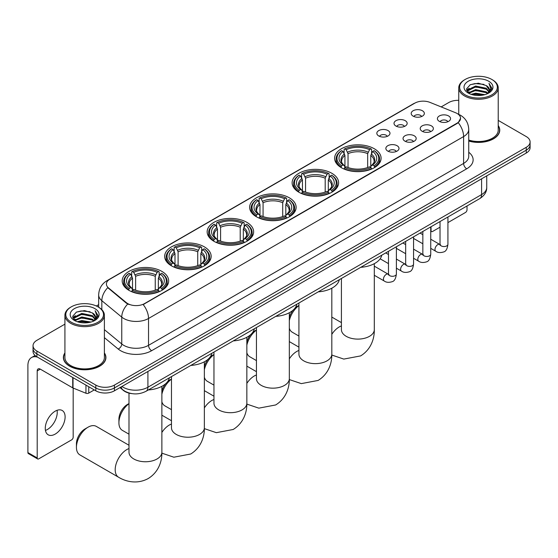 <?xml version="1.0" encoding="UTF-8"?>
<svg xmlns="http://www.w3.org/2000/svg" width="558" height="558" viewBox="0 0 558 558"><rect width="100%" height="100%" fill="white"/><g stroke="black" fill="none" stroke-linecap="round" stroke-linejoin="round"><path stroke-width="0.84" d="M204.354 246.859A23.241 13.42 0 0 0 179.02 243.951A23.241 13.42 0 0 0 164.673 256.352A23.241 13.42 0 0 0 171.48 265.838A23.241 13.42 0 0 0 196.814 268.747A23.241 13.42 0 0 0 211.161 256.352A23.241 13.42 0 0 0 204.354 246.859M331.808 173.273A23.241 13.42 0 0 0 306.475 170.364A23.241 13.42 0 0 0 292.127 182.766A23.241 13.42 0 0 0 298.935 192.252A23.241 13.42 0 0 0 324.268 195.161A23.241 13.42 0 0 0 338.615 182.766A23.241 13.42 0 0 0 331.808 173.273M289.323 197.804A23.241 13.42 0 0 0 263.99 194.895A23.241 13.42 0 0 0 249.642 207.29A23.241 13.42 0 0 0 256.45 216.783A23.241 13.42 0 0 0 281.783 219.692A23.241 13.42 0 0 0 296.131 207.29A23.241 13.42 0 0 0 289.323 197.804M246.838 222.328A23.241 13.42 0 0 0 221.505 219.42A23.241 13.42 0 0 0 207.157 231.821A23.241 13.42 0 0 0 213.965 241.307A23.241 13.42 0 0 0 239.298 244.216A23.241 13.42 0 0 0 253.646 231.821A23.241 13.42 0 0 0 246.838 222.328M161.869 271.39A23.241 13.42 0 0 0 136.536 268.482A23.241 13.42 0 0 0 122.188 280.876A23.241 13.42 0 0 0 128.996 290.369A23.241 13.42 0 0 0 154.329 293.278A23.241 13.42 0 0 0 168.676 280.876A23.241 13.42 0 0 0 161.869 271.39M374.292 148.749A23.241 13.42 0 0 0 348.959 145.833A23.241 13.42 0 0 0 334.612 158.235A23.241 13.42 0 0 0 341.419 167.721A23.241 13.42 0 0 0 366.752 170.636A23.241 13.42 0 0 0 381.1 158.235A23.241 13.42 0 0 0 374.292 148.749M395.936 126.045A6.577 3.801 180 0 1 394.632 124.971A6.577 3.801 180 0 1 396.815 120.249A6.577 3.801 180 0 1 405.241 120.674A6.577 3.801 180 0 1 406.545 124.971A6.577 3.801 180 0 1 395.936 126.045M404.438 126.436A3.948 2.281 0 0 0 403.378 125.327A3.948 2.281 0 0 0 399.493 124.748A3.948 2.281 0 0 0 396.738 126.436M378.756 135.964A6.577 3.801 180 0 1 377.452 134.89A6.577 3.801 180 0 1 379.628 130.167A6.577 3.801 180 0 1 388.061 130.593A6.577 3.801 180 0 1 389.365 134.89A6.577 3.801 180 0 1 378.756 135.964M387.259 136.354A3.948 2.281 0 0 0 386.199 135.245A3.948 2.281 0 0 0 382.314 134.666A3.948 2.281 0 0 0 379.559 136.354M413.115 116.127A6.577 3.801 180 0 1 411.811 115.053A6.577 3.801 180 0 1 413.994 110.331A6.577 3.801 180 0 1 422.42 110.756A6.577 3.801 180 0 1 423.724 115.053A6.577 3.801 180 0 1 413.115 116.127M421.618 116.517A3.948 2.281 0 0 0 420.558 115.408A3.948 2.281 0 0 0 416.673 114.829A3.948 2.281 0 0 0 413.917 116.517M422.141 131.256A6.577 3.801 180 0 1 420.837 130.181A6.577 3.801 180 0 1 423.013 125.459A6.577 3.801 180 0 1 431.446 125.885A6.577 3.801 180 0 1 432.75 130.181A6.577 3.801 180 0 1 422.141 131.256M430.643 131.646A3.948 2.281 0 0 0 429.583 130.537A3.948 2.281 0 0 0 425.698 129.958A3.948 2.281 0 0 0 422.943 131.646M404.962 141.174A6.577 3.801 180 0 1 403.657 140.1A6.577 3.801 180 0 1 405.833 135.378A6.577 3.801 180 0 1 414.266 135.803A6.577 3.801 180 0 1 415.57 140.1A6.577 3.801 180 0 1 404.962 141.174M413.464 141.565A3.948 2.281 0 0 0 412.404 140.456A3.948 2.281 0 0 0 408.519 139.877A3.948 2.281 0 0 0 405.764 141.565M387.782 151.092A6.577 3.801 180 0 1 386.478 150.018A6.577 3.801 180 0 1 388.654 145.296A6.577 3.801 180 0 1 397.087 145.722A6.577 3.801 180 0 1 398.391 150.018A6.577 3.801 180 0 1 387.782 151.092M396.285 151.483A3.948 2.281 0 0 0 395.224 150.374A3.948 2.281 0 0 0 391.339 149.795A3.948 2.281 0 0 0 388.584 151.483M439.32 121.337A6.577 3.801 180 0 1 438.016 120.263A6.577 3.801 180 0 1 440.199 115.541A6.577 3.801 180 0 1 448.625 115.966A6.577 3.801 180 0 1 449.929 120.263A6.577 3.801 180 0 1 439.32 121.337M447.823 121.728A3.948 2.281 0 0 0 446.763 120.619A3.948 2.281 0 0 0 442.878 120.04A3.948 2.281 0 0 0 440.123 121.728M455.509 112.709A11.844 6.836 180 0 1 457.093 113.476A11.844 6.836 180 0 1 460.559 118.31A11.844 6.836 180 0 1 457.093 123.144L144.501 303.615A11.844 6.836 180 0 1 126.429 302.701L108.552 287.963A11.844 6.836 180 0 1 106.411 284.036A11.844 6.836 180 0 1 109.877 279.202L414.81 103.153A11.844 6.836 180 0 1 429.974 102.386L455.509 112.709M131.821 393.613A13.155 7.596 180 0 1 123.492 390.509L119.97 387.601M64.916 352.928A21.267 12.283 0 0 0 63.382 357.511A21.267 12.283 0 0 0 69.611 366.188A21.267 12.283 0 0 0 92.788 368.852A21.267 12.283 0 0 0 105.922 357.511A21.267 12.283 0 0 0 104.388 352.928M460.559 118.31L458.237 122.662L457.093 123.492L143.169 304.57A15.352 8.865 60 0 1 148.533 318.478A17.542 10.128 180 0 1 123.723 318.478A17.542 10.128 180 0 1 121.756 317.125L101.835 300.699A17.542 10.128 180 0 1 98.661 294.889L98.661 307.228M64.916 324.142L36.891 340.317A13.155 7.596 0 0 0 33.041 345.688L33.041 351.421A13.155 7.596 0 0 0 36.891 356.792L95.816 390.809L95.816 387.943A13.155 7.596 0 0 0 114.418 387.943L526.25 150.179A13.155 7.596 0 0 0 530.1 144.808A13.155 7.596 0 0 1 526.25 150.179L114.418 387.943A13.155 7.596 0 0 1 95.816 387.943L36.891 353.925L95.816 387.943L95.816 385.083A13.155 7.596 0 0 0 114.418 385.083L526.25 147.312A13.155 7.596 0 0 0 530.1 141.941A13.155 7.596 0 0 0 526.25 136.571L498.224 120.395M33.041 348.555A13.155 7.596 0 0 0 36.891 353.925A13.155 7.596 0 0 1 33.041 348.555M129.086 304.57L126.429 303.224L107.75 287.67A15.352 10.267 129.5 0 0 101.835 300.699L101.835 309.648M468.741 141.041A21.267 12.283 0 0 0 499.759 130.126A21.267 12.283 0 0 0 498.224 125.543M458.753 100.342A13.155 7.596 0 0 0 448.716 102.553L441.169 106.913M98.661 304.654L96.346 305.993M33.041 345.688A13.155 7.596 0 0 0 36.891 351.059L95.816 385.083M95.816 390.809A13.155 7.596 0 0 0 114.418 390.809L526.25 153.045A13.155 7.596 0 0 0 530.1 147.675L530.1 141.941M430.741 230.398L431.041 230.573A2.19 1.269 120 0 0 431.494 231.57A2.19 1.269 120 0 0 432.596 231.465L440.025 227.176M447.921 222.614L465.463 212.486A2.19 1.269 120 0 0 467.018 209.801L467.018 205.965M431.041 230.573L431.041 226.729M465.156 94.853A18.86 10.888 0 0 0 491.821 94.853A18.86 10.888 0 0 0 491.821 79.459L492.442 79.815A19.732 11.397 0 0 1 498.224 87.871A19.732 11.397 0 0 1 486.039 98.396A19.732 11.397 0 0 1 464.535 95.927A19.732 11.397 0 0 1 458.753 87.871A19.732 11.397 0 0 1 464.535 79.815L465.156 79.459A18.86 10.888 0 0 0 465.156 94.853M468.741 140.03A19.732 11.397 0 0 0 498.224 130.126L498.224 87.871M468.741 140.895A21.051 12.15 0 0 0 499.543 130.126A21.051 12.15 0 0 0 498.224 125.899M471.098 94.344L475.653 93.172L484.881 94.651M472.403 94.734L475.653 94.072L483.528 94.986M468.26 92.879L475.653 89.594L486.241 91.826L487.943 93.242M468.72 93.249L475.653 90.487L486.241 92.726L487.476 93.667M467.653 92.265L467.897 89.894L475.653 86.016L486.241 88.248L489.143 91.54M467.562 91.833L467.897 90.787L475.653 86.909L486.241 89.141L488.934 91.965M487.364 93.758A10.965 6.333 0 0 0 489.457 90.04A10.965 6.333 0 0 0 486.241 85.562L489.45 90.257M488.724 81.245A14.473 8.356 0 0 0 468.288 81.231A14.473 8.356 0 0 0 468.19 93.026A14.473 8.356 0 0 0 468.253 93.067A14.473 8.356 0 0 0 488.787 93.026A14.473 8.356 0 0 0 488.724 81.245M486.241 85.562L478.366 83.212L470.268 84.697L466.516 88.938L469.006 93.465M488.257 93.319L491.758 88.882L491.828 88.087L488.982 83.33L490.775 88.659L487.476 93.702M492.442 79.815L491.821 79.459A18.86 10.888 0 0 0 465.156 79.459M488.982 83.33L491.821 88.269M470.08 84.795L475.039 83.567L483.919 84.37M466.662 90.556L468.281 89.287M471.838 87.773L475.039 87.153L483.605 87.857M471.838 91.352L475.039 90.731L483.605 91.435M472.493 94.762L475.039 94.316L483.521 94.993M466.565 90.201L469.222 88.317M467.981 92.614L469.222 91.896M289.33 317.593A12.06 6.961 -60 0 1 293.117 310.129M294.987 308.121A12.06 6.961 -60 0 1 297.386 306.342L298.928 305.449L297.386 306.342M298.928 305.575A16.447 9.493 120 0 0 289.33 320.62M289.33 328.216A16.447 9.493 120 0 0 292.266 332.219L298.928 336.069M341.001 167.477L341.629 165.817A20.876 12.053 0 0 1 341.629 150.653L343.065 151.483A18.86 10.888 0 0 0 343.065 164.987L344.481 165.789L344.935 167.484M344.935 166.793L344.935 155.459L343.065 151.483M344.105 153.283L344.105 149.223L344.725 148.867A20.876 12.053 0 0 1 370.986 148.867L369.549 149.69A18.86 10.888 0 0 0 346.162 149.69L348.039 153.666L348.039 167.533M367.673 167.533L367.673 153.666L369.549 149.69M360.754 267.31A24.12 13.929 0 0 0 381.805 255.159M344.105 168.683A21.755 12.562 0 0 0 371.607 168.683L370.986 167.602A20.876 12.053 0 0 1 344.725 167.602L344.105 169.053M371.607 169.053L371.607 168.683M341.629 150.653L341.001 151.009A21.755 12.562 0 0 0 336.104 158.953A21.755 12.562 0 0 0 341.001 166.891M370.986 148.867L371.607 149.223L371.607 153.283M344.725 167.602L346.162 166.779A18.86 10.888 0 0 0 369.549 166.779L370.986 167.602M343.065 164.987L341.629 165.817M346.162 149.69L344.725 148.867M344.481 153.924A16.866 9.737 0 0 0 344.481 165.789L344.558 165.845C342.166 163.529 341.189 161.953 341.629 161.123A16.224 9.367 0 0 1 344.935 155.459M374.711 166.891A21.755 12.562 0 0 0 379.607 158.953A21.755 12.562 0 0 0 374.711 151.009L374.09 150.653A20.876 12.053 0 0 1 374.09 165.817L374.711 167.477M374.09 165.817L372.653 164.987A18.86 10.888 0 0 0 372.653 151.483L374.09 150.653M372.653 151.483L370.777 155.459L370.777 166.793L371.237 165.789L372.653 164.987M370.777 155.459A16.224 9.367 0 0 1 374.083 161.123C374.523 161.959 373.546 163.529 371.154 165.845L371.237 165.789A16.866 9.737 0 0 0 371.237 153.924M370.777 167.484L370.777 166.793M246.845 342.124A12.06 6.961 -60 0 1 250.633 334.654M252.502 332.652A12.06 6.961 -60 0 1 254.901 330.866L256.443 329.98L254.901 330.866M256.443 330.099A16.447 9.493 120 0 0 246.845 345.144M246.845 352.747A16.447 9.493 120 0 0 249.782 356.75L256.443 360.594M298.516 192.008L299.144 190.341A20.876 12.053 0 0 1 299.144 175.184L300.574 176.014A18.86 10.888 0 0 0 300.574 189.518L301.997 190.32L302.45 192.015M302.45 191.324L302.45 179.983L300.574 176.014M301.62 177.807L301.62 173.747L302.241 173.392A20.876 12.053 0 0 1 328.502 173.392L327.065 174.222A18.86 10.888 0 0 0 303.678 174.222L305.554 178.197L305.554 192.057M325.188 192.057L325.188 178.197L327.065 174.222M318.269 291.841A24.12 13.929 0 0 0 339.32 279.691M301.62 193.208A21.755 12.562 0 0 0 329.122 193.208L328.502 192.133A20.876 12.053 0 0 1 302.241 192.133L301.62 193.584M329.122 193.584L329.122 193.208M299.144 175.184L298.516 175.54A21.755 12.562 0 0 0 293.62 183.477A21.755 12.562 0 0 0 298.516 191.422M328.502 173.392L329.122 173.747L329.122 177.807M302.241 192.133L303.678 191.303A18.86 10.888 0 0 0 327.065 191.303L328.502 192.133M300.574 189.518L299.144 190.341M303.678 174.222L302.241 173.392M301.997 178.455A16.866 9.737 0 0 0 301.997 190.32L302.073 190.376C299.674 188.053 298.704 186.484 299.144 185.654A16.224 9.367 0 0 1 302.45 179.983M332.226 191.422A21.755 12.562 0 0 0 337.123 183.477A21.755 12.562 0 0 0 332.226 175.54L331.598 175.184A20.876 12.053 0 0 1 331.598 190.341L332.226 192.008M331.598 190.341L330.169 189.518A18.86 10.888 0 0 0 330.169 176.014L331.598 175.184M330.169 176.014L328.292 179.983L328.292 191.324L328.753 190.32L330.169 189.518M328.292 179.983A16.224 9.367 0 0 1 331.598 185.654C332.038 186.491 331.061 188.06 328.669 190.376L328.753 190.32A16.866 9.737 0 0 0 328.753 178.455M328.292 192.015L328.292 191.324M204.361 366.648A12.06 6.961 -60 0 1 208.148 359.185M210.017 357.176A12.06 6.961 -60 0 1 212.417 355.397L213.958 354.504L212.417 355.397M213.958 354.63A16.447 9.493 120 0 0 204.361 369.675M204.361 377.271A16.447 9.493 120 0 0 207.29 381.274L213.958 385.125M256.031 216.532L256.659 214.872A20.876 12.053 0 0 1 256.659 199.715L258.089 200.538A18.86 10.888 0 0 0 258.089 214.042L259.512 214.851L259.965 216.539M259.965 215.848L259.965 204.514L258.089 200.538M259.135 202.338L259.135 198.278L259.756 197.923A20.876 12.053 0 0 1 286.017 197.923L284.58 198.753A18.86 10.888 0 0 0 261.193 198.753L263.069 202.721L263.069 216.588M282.704 216.588L282.704 202.721L284.58 198.753M275.785 316.365A24.12 13.929 0 0 0 296.835 304.215M259.135 217.739A21.755 12.562 0 0 0 286.638 217.739L286.017 216.664A20.876 12.053 0 0 1 259.756 216.664L259.135 218.108M286.638 218.108L286.638 217.739M256.659 199.715L256.031 200.071A21.755 12.562 0 0 0 251.135 208.008A21.755 12.562 0 0 0 256.031 215.946M286.017 197.923L286.638 198.278L286.638 202.338M259.756 216.664L261.193 215.834A18.86 10.888 0 0 0 284.58 215.834L286.017 216.664M258.089 214.042L256.659 214.872M261.193 198.753L259.756 197.923M259.512 202.979A16.866 9.737 0 0 0 259.512 214.851L259.589 214.9C257.189 212.584 256.213 211.008 256.659 210.185A16.224 9.367 0 0 1 259.965 204.514M289.741 215.946A21.755 12.562 0 0 0 294.638 208.008A21.755 12.562 0 0 0 289.741 200.071L289.114 199.715A20.876 12.053 0 0 1 289.114 214.872L289.741 216.532M289.114 214.872L287.684 214.042A18.86 10.888 0 0 0 287.684 200.538L289.114 199.715M287.684 200.538L285.808 204.514L285.808 215.848L286.261 214.851L287.684 214.042M285.808 204.514A16.224 9.367 0 0 1 289.114 210.185C289.553 211.015 288.577 212.591 286.184 214.9L286.261 214.851A16.866 9.737 0 0 0 286.261 202.979M285.808 216.539L285.808 215.848M161.876 391.179A12.06 6.961 -60 0 1 165.663 383.716M167.533 381.707A12.06 6.961 -60 0 1 169.932 379.928L171.473 379.035L169.932 379.928M171.473 379.154A16.447 9.493 120 0 0 161.876 394.199M161.876 401.802A16.447 9.493 120 0 0 164.805 405.805L171.473 409.649M213.547 241.063L214.174 239.403A20.876 12.053 0 0 1 214.174 224.239L215.604 225.069A18.86 10.888 0 0 0 215.604 238.573L217.027 239.375L217.481 241.07M217.481 240.379L217.481 229.045L215.604 225.069M216.65 226.869L216.65 222.809L217.271 222.447A20.876 12.053 0 0 1 243.532 222.447L242.095 223.277A18.86 10.888 0 0 0 218.708 223.277L220.584 227.252L220.584 241.119M240.219 241.119L240.219 227.252L242.095 223.277M233.3 340.896A24.12 13.929 0 0 0 254.35 328.746M216.65 242.27A21.755 12.562 0 0 0 244.153 242.27L243.532 241.189A20.876 12.053 0 0 1 217.271 241.189L216.65 242.639M244.153 242.639L244.153 242.27M214.174 224.239L213.547 224.595A21.755 12.562 0 0 0 208.65 232.54A21.755 12.562 0 0 0 213.547 240.477M243.532 222.447L244.153 222.809L244.153 226.869M217.271 241.189L218.708 240.365A18.86 10.888 0 0 0 242.095 240.365L243.532 241.189M215.604 238.573L214.174 239.403M218.708 223.277L217.271 222.447M217.027 227.511A16.866 9.737 0 0 0 217.027 239.375L217.104 239.431C214.704 237.115 213.728 235.539 214.174 234.709A16.224 9.367 0 0 1 217.481 229.045M247.257 240.477A21.755 12.562 0 0 0 252.153 232.54A21.755 12.562 0 0 0 247.257 224.595L246.629 224.239A20.876 12.053 0 0 1 246.629 239.403L247.257 241.063M246.629 239.403L245.199 238.573A18.86 10.888 0 0 0 245.199 225.069L246.629 224.239M245.199 225.069L243.323 229.045L243.323 240.379L243.776 239.375L245.199 238.573M243.323 229.045A16.224 9.367 0 0 1 246.629 234.709C247.068 235.546 246.092 237.115 243.7 239.431L243.776 239.375A16.866 9.737 0 0 0 243.776 227.511M243.323 241.07L243.323 240.379M128.989 403.685A16.447 9.493 120 0 0 118.917 422.804L118.917 419.225A12.06 6.961 -60 0 1 127.447 404.452L128.989 403.567L127.447 404.452M118.917 422.804A16.447 9.493 120 0 0 122.321 430.337L128.989 434.18M171.062 265.587L171.69 263.927A20.876 12.053 0 0 1 171.69 248.77L173.119 249.6A18.86 10.888 0 0 0 173.119 263.097L174.542 263.906L174.996 265.601M174.996 264.911L174.996 253.569L173.119 249.6M174.166 251.393L174.166 247.334L174.787 246.978A20.876 12.053 0 0 1 201.047 246.978L199.611 247.808A18.86 10.888 0 0 0 176.223 247.808L178.1 251.784L178.1 265.643M197.734 265.643L197.734 251.784L199.611 247.808M190.815 365.427A24.12 13.929 0 0 0 211.866 353.277M174.166 266.794A21.755 12.562 0 0 0 201.668 266.794L201.047 265.72A20.876 12.053 0 0 1 174.787 265.72L174.166 267.17M201.668 267.17L201.668 266.794M171.69 248.77L171.062 249.126A21.755 12.562 0 0 0 166.165 257.064A21.755 12.562 0 0 0 171.062 265.008M201.047 246.978L201.668 247.334L201.668 251.393M174.787 265.72L176.223 264.89A18.86 10.888 0 0 0 199.611 264.89L201.047 265.72M173.119 263.097L171.69 263.927M176.223 247.808L174.787 246.978M174.542 252.042A16.866 9.737 0 0 0 174.542 263.906L174.619 263.955C172.22 261.639 171.243 260.07 171.69 259.24A16.224 9.367 0 0 1 174.996 253.569M204.772 265.008A21.755 12.562 0 0 0 209.669 257.064A21.755 12.562 0 0 0 204.772 249.126L204.144 248.77A20.876 12.053 0 0 1 204.144 263.927L204.772 265.587M204.144 263.927L202.714 263.097A18.86 10.888 0 0 0 202.714 249.6L204.144 248.77M202.714 249.6L200.838 253.569L200.838 264.911L201.292 263.906L202.714 263.097M200.838 253.569A16.224 9.367 0 0 1 204.144 259.24C204.584 260.07 203.607 261.646 201.215 263.955L201.292 263.906A16.866 9.737 0 0 0 201.292 252.042M200.838 265.601L200.838 264.911M76.432 447.335L76.432 443.756A12.06 6.961 -60 0 1 84.962 428.983L88.059 427.191A16.447 9.493 120 0 0 76.432 447.335A16.447 9.493 120 0 0 79.836 454.861L118.603 477.243A16.447 9.493 -60 0 1 116.078 464.061A16.447 9.493 -60 0 1 126.826 449.574A16.447 9.493 -60 0 1 128.989 448.555M128.577 290.118L129.205 288.458A20.876 12.053 0 0 1 129.205 273.294L130.635 274.124A18.86 10.888 0 0 0 130.635 287.628L132.051 288.437L132.511 290.125M132.511 289.435L132.511 278.1L130.635 274.124M131.681 275.924L131.681 271.865L132.302 271.509A20.876 12.053 0 0 1 158.563 271.509L157.126 272.339A18.86 10.888 0 0 0 133.739 272.339L135.615 276.308L135.615 290.174M155.25 290.174L155.25 276.308L157.126 272.339M148.33 389.951A24.12 13.929 0 0 0 169.381 377.801M131.681 291.325A21.755 12.562 0 0 0 159.183 291.325L158.563 290.251A20.876 12.053 0 0 1 132.302 290.251L131.681 291.695M159.183 291.695L159.183 291.325M129.205 273.294L128.577 273.65A21.755 12.562 0 0 0 123.681 281.595A21.755 12.562 0 0 0 128.577 289.532M158.563 271.509L159.183 271.865L159.183 275.924M132.302 290.251L133.739 289.421A18.86 10.888 0 0 0 157.126 289.421L158.563 290.251M130.635 287.628L129.205 288.458M133.739 272.339L132.302 271.509M132.051 276.566A16.866 9.737 0 0 0 132.051 288.437L132.134 288.486C129.735 286.17 128.758 284.594 129.205 283.771A16.224 9.367 0 0 1 132.511 278.1M162.287 289.532A21.755 12.562 0 0 0 167.184 281.595A21.755 12.562 0 0 0 162.287 273.65L161.66 273.294A20.876 12.053 0 0 1 161.66 288.458L162.287 290.118M161.66 288.458L160.23 287.628A18.86 10.888 0 0 0 160.23 274.124L161.66 273.294M160.23 274.124L158.353 278.1L158.353 289.435L158.807 288.437L160.23 287.628M158.353 278.1A16.224 9.367 0 0 1 161.66 283.771C162.099 284.601 161.123 286.177 158.73 288.486L158.807 288.437A16.866 9.737 0 0 0 158.807 276.566M158.353 290.125L158.353 289.435M128.989 445.256L96.283 426.375A16.447 9.493 120 0 0 88.059 427.191L84.962 428.983M57.062 410.311A14.034 8.105 -60 0 1 47.318 429.555A14.034 8.105 -60 0 1 45.442 430.434M55.186 434.103A14.034 8.105 120 0 0 64.358 421.736A14.034 8.105 120 0 0 62.21 410.493A14.034 8.105 120 0 0 55.186 411.183A14.034 8.105 120 0 0 46.021 423.55A14.034 8.105 120 0 0 48.169 434.794A14.034 8.105 120 0 0 55.186 434.103M88.757 386.736L88.757 393.09L94.26 389.916M37.546 357.169A17.542 10.128 -120 0 0 31.534 357.532A17.542 10.128 -120 0 0 27.9 365.567L27.9 452.58L37.205 457.951L37.205 370.937A4.387 2.532 60 0 1 38.111 368.929A4.387 2.532 60 0 1 40.302 369.145L72.728 387.866L72.728 377.48M37.205 457.951A2.19 1.269 120 0 0 37.658 458.955L28.353 453.584A2.19 1.269 -60 0 1 27.9 452.58M37.658 458.955A2.19 1.269 120 0 0 38.753 458.843L71.626 439.864A2.19 1.269 120 0 0 73.175 437.179L73.175 388.068M88.757 393.09A2.19 1.269 180 0 1 85.953 393.237L73.021 388.005A2.19 1.269 180 0 1 72.728 387.866M71.312 322.238A18.86 10.888 0 0 0 97.985 322.238A18.86 10.888 0 0 0 97.985 306.837L98.606 307.193A19.732 11.397 0 0 1 104.388 315.256A19.732 11.397 0 0 1 92.203 325.781A19.732 11.397 0 0 1 70.699 323.312A19.732 11.397 0 0 1 64.916 315.256A19.732 11.397 0 0 1 70.692 307.193L71.312 306.837A18.86 10.888 0 0 0 71.312 322.238M64.916 315.256L64.916 357.511A19.732 11.397 0 0 0 70.699 365.567A19.732 11.397 0 0 0 92.203 368.036A19.732 11.397 0 0 0 104.388 357.511L104.388 315.256M64.916 353.277A21.051 12.15 0 0 0 63.598 357.511A21.051 12.15 0 0 0 69.764 366.104A21.051 12.15 0 0 0 92.705 368.733A21.051 12.15 0 0 0 105.699 357.511A21.051 12.15 0 0 0 104.388 353.277M77.262 321.722L81.81 320.557L91.038 322.036M78.566 322.119L81.81 321.45L89.692 322.371M74.423 320.257L81.81 316.972L92.405 319.211L94.107 320.62M74.877 320.634L81.81 317.872L92.405 320.104L93.632 321.045M73.816 319.65L74.061 317.272L81.81 313.394L92.405 315.626L95.299 318.918M73.719 319.218L74.061 318.172L81.81 314.287L92.405 316.526L95.097 319.343M93.521 321.136A10.965 6.333 0 0 0 95.613 317.418A10.965 6.333 0 0 0 92.405 312.94L95.606 317.635M94.881 308.63A14.473 8.356 0 0 0 74.451 308.609A14.473 8.356 0 0 0 74.353 320.411A14.473 8.356 0 0 0 74.416 320.445A14.473 8.356 0 0 0 94.944 320.411A14.473 8.356 0 0 0 94.881 308.63M92.405 312.94L84.523 310.59L76.432 312.082L72.68 316.323L75.163 320.843M94.421 320.704L97.915 316.267L97.985 315.472L95.139 310.715L96.932 316.044L93.639 321.087M98.606 307.193L97.985 306.837A18.86 10.888 0 0 0 71.312 306.837M95.139 310.715L97.985 315.647M76.244 312.173L81.196 310.952L90.082 311.748M72.819 317.934L74.437 316.665M78.001 315.151L81.196 314.531L89.761 315.235M78.001 318.737L81.196 318.116L89.761 318.813M78.657 322.14L81.196 321.694L89.678 322.371M72.728 317.586L75.379 315.695M74.137 319.992L75.379 319.281M108.552 287.963L108.552 288.479M126.429 302.701L126.429 303.224M144.501 303.615L144.501 303.971M457.093 123.144L457.093 123.492M468.741 152.25A21.929 12.66 180 0 1 466.704 168.802L151.637 350.703A4.387 2.532 60 0 1 148.533 345.332L463.607 163.424A17.542 10.128 0 0 0 468.741 156.268L468.741 129.407A17.542 10.128 180 0 1 463.607 136.571A15.352 8.865 -120 0 0 458.237 122.662M151.637 350.703A21.929 12.66 180 0 1 120.626 350.703A21.929 12.66 180 0 1 118.163 349.015L104.388 337.653M127.74 304.033A15.352 10.267 129.5 0 0 121.756 317.125L121.756 343.979A17.542 10.128 0 0 0 123.723 345.332A17.542 10.128 0 0 0 148.533 345.332L148.533 318.478L463.607 136.571L463.607 163.424A4.387 2.532 60 0 0 466.704 168.802M468.741 129.407C468.448 123.102 465.672 118.373 460.427 115.22L458.209 114.139A15.352 7.191 112 0 0 458.006 114.062M108.573 280.102A15.352 8.865 -120 0 0 106.983 280.695C101.73 283.848 98.961 288.577 98.661 294.889M106.983 280.695L413.52 103.718A15.352 8.865 60 0 1 414.685 103.223M114.418 385.083L114.418 390.809M526.25 147.312L526.25 153.045M36.891 351.059L36.891 356.792M104.388 329.652L121.756 343.979A4.387 2.936 -50.5 0 1 118.163 349.015M121.923 386.478A17.542 10.128 0 0 0 123.102 387.231A17.542 10.128 0 0 0 147.912 387.231L481.589 194.582A17.542 10.128 0 0 0 486.729 187.418C486.855 191.771 484.539 195.495 479.775 198.599L146.098 391.242A8.775 5.064 60 0 0 147.912 387.231L147.912 371.475M481.589 178.825L481.589 194.582A8.775 5.064 60 0 1 479.775 198.599M121.212 386.889A8.775 5.866 129.5 0 0 122.746 389.742L120.082 387.545M374.299 263.676L374.299 329.618A16.447 9.493 180 0 1 369.487 336.328A16.447 9.493 180 0 1 346.225 336.328A16.447 9.493 180 0 1 341.412 329.618L341.447 330.259M331.815 334.319A16.447 9.493 -60 0 1 339.25 326.932A16.447 9.493 -60 0 1 341.412 325.914M367.673 153.666A16.224 9.367 0 0 0 348.039 153.666M368.134 152.139A16.866 9.737 0 0 0 347.578 152.139M331.815 288.2L331.815 354.142A16.447 9.493 180 0 1 327.002 360.859A16.447 9.493 180 0 1 303.74 360.859A16.447 9.493 180 0 1 298.928 354.142L298.962 354.783M289.33 358.85A16.447 9.493 -60 0 1 296.765 351.456A16.447 9.493 -60 0 1 298.928 350.445M325.188 178.197A16.224 9.367 0 0 0 305.554 178.197M325.649 176.663A16.866 9.737 0 0 0 305.093 176.663M289.33 312.731L289.33 378.673A16.447 9.493 180 0 1 284.517 385.383A16.447 9.493 180 0 1 261.256 385.383A16.447 9.493 180 0 1 256.443 378.673L256.478 379.314M246.845 383.381A16.447 9.493 -60 0 1 254.281 375.987A16.447 9.493 -60 0 1 256.443 374.976M282.704 202.721A16.224 9.367 0 0 0 263.069 202.721M283.164 201.194A16.866 9.737 0 0 0 262.609 201.194M246.845 337.255L246.845 403.197A16.447 9.493 180 0 1 242.032 409.914A16.447 9.493 180 0 1 218.771 409.914A16.447 9.493 180 0 1 213.958 403.197L213.993 403.846M204.361 407.905A16.447 9.493 -60 0 1 211.796 400.511A16.447 9.493 -60 0 1 213.958 399.5M240.219 227.252A16.224 9.367 0 0 0 220.584 227.252M240.679 225.718A16.866 9.737 0 0 0 220.124 225.718M204.361 361.786L204.361 427.728A16.447 9.493 180 0 1 199.548 434.445A16.447 9.493 180 0 1 176.286 434.445A16.447 9.493 180 0 1 171.473 427.728L171.508 428.37M161.876 432.436A16.447 9.493 -60 0 1 169.311 425.043A16.447 9.493 -60 0 1 171.473 424.031M197.734 251.784A16.224 9.367 0 0 0 178.1 251.784M198.195 250.249A16.866 9.737 0 0 0 177.639 250.249M161.876 386.317L161.876 452.259A16.447 9.493 180 0 1 157.063 458.969A16.447 9.493 180 0 1 133.801 458.969A16.447 9.493 180 0 1 128.989 452.259L129.024 452.901M155.25 276.308A16.224 9.367 0 0 0 135.615 276.308M155.71 274.78A16.866 9.737 0 0 0 135.155 274.78M447.921 216.985L447.921 244.264A3.948 2.281 180 0 1 446.581 245.973A3.948 2.281 180 0 1 441.183 245.876A3.948 2.281 180 0 1 440.025 244.264L439.899 245.115L440.255 244.829M447.921 244.264C447.383 248.847 445.961 251.407 443.666 251.944C440.401 252.955 437.779 252.725 435.798 251.267A3.948 2.281 -60 0 1 435.191 248.101A3.948 2.281 -60 0 1 437.772 244.62A3.948 2.281 -60 0 1 437.946 244.53A3.948 2.281 -60 0 1 439.746 244.425L440.548 244.746M430.741 226.904L430.741 254.183A3.948 2.281 180 0 1 429.402 255.892A3.948 2.281 180 0 1 424.003 255.794A3.948 2.281 180 0 1 422.845 254.183L422.72 255.034L423.076 254.748M430.741 254.183C430.197 258.766 428.781 261.325 426.486 261.862C423.222 262.874 420.599 262.644 418.619 261.186A3.948 2.281 -60 0 1 418.012 258.019A3.948 2.281 -60 0 1 420.593 254.546A3.948 2.281 -60 0 1 420.767 254.448A3.948 2.281 -60 0 1 422.566 254.35L423.369 254.664M413.562 236.822L413.562 264.101A3.948 2.281 180 0 1 412.223 265.81A3.948 2.281 180 0 1 406.824 265.713A3.948 2.281 180 0 1 405.666 264.101L405.54 264.952L405.896 264.666M413.562 264.101C413.018 268.684 411.602 271.244 409.3 271.781C406.043 272.792 403.42 272.562 401.439 271.104A3.948 2.281 -60 0 1 400.832 267.938A3.948 2.281 -60 0 1 403.413 264.464A3.948 2.281 -60 0 1 403.587 264.366A3.948 2.281 -60 0 1 405.387 264.269L406.189 264.583M396.382 246.741L396.382 274.02A3.948 2.281 180 0 1 395.043 275.729A3.948 2.281 180 0 1 389.644 275.631A3.948 2.281 180 0 1 388.487 274.02L388.361 274.878L388.71 274.585M396.382 274.02C395.838 278.602 394.422 281.162 392.121 281.699C388.863 282.711 386.241 282.488 384.26 281.023A3.948 2.281 -60 0 1 383.653 277.856A3.948 2.281 -60 0 1 386.234 274.383A3.948 2.281 -60 0 1 386.408 274.285A3.948 2.281 -60 0 1 388.208 274.187L389.01 274.501M37.205 370.937L40.302 369.145M73.021 377.647L73.021 388.005M85.953 393.237L85.953 385.111M413.52 103.718L416.338 102.407M146.098 391.242C139.04 394.792 131.981 394.792 124.922 391.242L122.746 389.742M486.729 187.418L486.729 175.861M431.494 231.57L430.741 231.138M499.543 131.883L499.543 130.126M467.527 92.112L467.527 91.386M458.753 114.369L458.753 87.871M374.299 329.618C374.523 337.876 371.454 349.28 360.628 355.906L343.798 359.087L331.808 355.041M336.104 162.964L336.104 158.953M379.607 162.964L379.607 158.953M341.412 322.615L331.815 317.077M341.412 278.477L341.412 329.618M331.815 354.142C332.038 362.4 328.969 373.804 318.144 380.43L301.313 383.618L289.323 379.566M293.62 187.495L293.62 183.477M337.123 187.495L337.123 183.477M298.928 347.146L289.33 341.608M298.928 303.008L298.928 354.142M289.33 378.673C289.553 386.931 286.484 398.335 275.659 404.962L258.828 408.149L246.838 404.097M251.135 212.019L251.135 208.008M294.638 212.019L294.638 208.008M256.443 371.67L246.845 366.132M256.443 327.539L256.443 378.673M246.845 403.197C247.068 411.462 243.999 422.859 233.174 429.486L216.344 432.673L204.354 428.628M208.65 236.55L208.65 232.54M252.153 236.55L252.153 232.54M213.958 396.201L204.361 390.663M213.958 352.063L213.958 403.197M204.361 427.728C204.584 435.986 201.515 447.39 190.69 454.017L173.859 457.204L161.869 453.152M166.165 261.081L166.165 257.064M209.669 261.081L209.669 257.064M171.473 420.732L161.876 415.187M171.473 376.594L171.473 427.728M161.876 452.259C162.099 460.517 159.03 471.922 148.205 478.548C137.052 484.609 125.648 481.568 118.603 477.243M123.681 285.605L123.681 281.595M167.184 285.605L167.184 281.595M128.989 393.104L128.989 452.259M435.798 251.267L430.741 248.345M422.845 243.79L413.562 238.426M440.025 221.547L440.025 244.264M439.746 244.425L430.741 239.229M422.845 234.674L420.069 233.07M418.619 261.186L413.562 258.263M405.666 253.709L396.382 248.345M422.845 231.465L422.845 254.183M422.566 254.35L413.562 249.147M405.666 244.592L402.89 242.988M401.439 271.104L396.382 268.182M388.487 263.627L380.144 258.807M405.666 241.384L405.666 264.101M405.387 264.269L396.382 259.065M388.487 254.511L385.711 252.907M384.26 281.023L374.299 275.275M388.487 251.302L388.487 274.02M388.208 274.187L374.299 266.159M31.534 357.532L35.084 355.488M105.699 359.268L105.699 357.511M73.684 319.497L73.684 318.764M63.598 359.268L63.598 357.511"/></g></svg>
